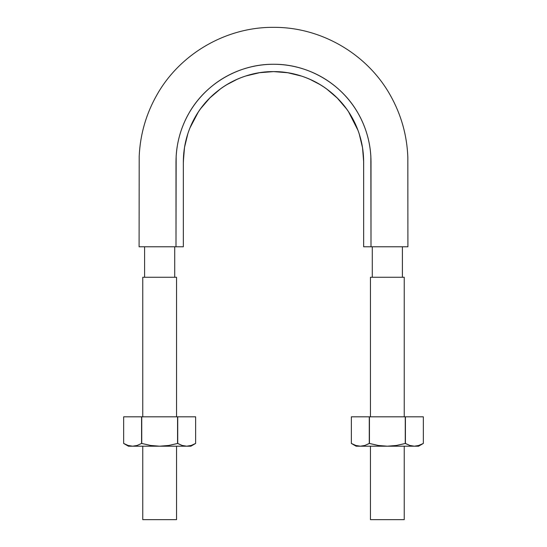 <?xml version="1.0" encoding="UTF-8"?>
<svg xmlns="http://www.w3.org/2000/svg" width="547" height="547" viewBox="0 0 547 547"><rect width="100%" height="100%" fill="white"/><g stroke="black" fill="none" stroke-linecap="round" stroke-linejoin="round"><path stroke-width="0.82" d="M175.997 246.779L183.341 246.779L183.341 161.481L184.51 147.423L187.853 133.659C190.814 124.593 195.094 116.244 200.694 108.6L209.918 97.872L220.66 88.717C228.331 83.158 236.707 78.912 245.794 75.985L259.593 72.696L273.63 71.602L287.77 72.751L301.465 76.067C310.546 79.021 318.915 83.294 326.573 88.888L337.328 98.118L346.483 108.846C352.063 116.511 356.316 124.894 359.249 133.981L362.538 147.724L363.659 161.864L363.659 246.779L371.003 246.779L370.845 156.203C370.36 147.998 368.863 139.95 366.353 132.066C363.83 124.169 360.391 116.757 356.022 109.831C351.646 102.891 346.449 96.573 340.432 90.891C334.402 85.188 327.803 80.361 320.631 76.409C313.458 72.45 305.855 69.435 297.828 67.363C289.801 65.291 281.691 64.259 273.5 64.259C265.309 64.259 257.199 65.291 249.172 67.363C241.145 69.428 233.548 72.443 226.369 76.409C219.197 80.361 212.598 85.188 206.568 90.891C200.551 96.573 195.354 102.884 190.978 109.831C186.609 116.757 183.17 124.169 180.647 132.066C178.137 139.95 176.64 147.998 176.155 156.203L175.997 246.779L183.341 246.779L183.341 161.762C183.436 145.693 187.464 130.665 195.416 116.682C210.992 89.182 241.89 71.329 273.5 71.602C305.11 71.329 336.008 89.182 351.584 116.682C359.536 130.665 363.564 145.693 363.659 161.762L363.659 246.779L407.912 246.779L371.003 246.779L371.003 161.762C370.9 144.381 366.545 128.128 357.943 113.01C341.102 83.267 307.681 63.965 273.5 64.259C239.319 63.965 205.898 83.267 189.057 113.01C180.455 128.128 176.1 144.381 175.997 161.762L175.997 246.779L139.088 246.779L174.89 246.779M389.081 246.779L407.912 246.779L407.836 157.262C406.995 135.177 401.142 114.501 390.298 95.24C367.276 54.003 321.219 27.124 273.992 27.35C226.766 26.782 180.524 53.319 157.194 94.385C146.206 113.564 140.21 134.193 139.198 156.278L139.088 246.779L158.384 246.779M160.367 246.779L169.488 246.779M183.341 162.869L183.86 152.175M187.457 134.911L187.676 134.206M189.884 128.073L198.287 112.053M210.889 96.915L213.18 94.781M226.301 84.949L237.453 79.13M249.117 74.98L253.309 73.913M293.561 73.879L297.705 74.932M309.629 79.165L320.474 84.806M333.656 94.631L336.008 96.819M348.583 111.861L358.018 130.412M359.27 134.042L359.502 134.76M363.632 159.457L363.659 191.573M175.997 174.855L175.997 198.834M372.343 246.779L375.83 246.779M378.011 246.779L386.873 246.779M378.62 246.779L377.512 246.779L378.62 246.779M404.24 416.821L404.24 277.261L370.456 277.261L387.351 277.261L370.456 277.261L370.456 416.821M387.351 519.65L370.456 519.65L404.24 519.65L370.456 519.65L370.456 446.202M404.24 277.261L387.351 277.261M176.544 416.821L176.544 277.261L142.76 277.261L159.649 277.261L142.76 277.261L142.76 416.821M159.649 519.65L176.544 519.65L142.76 519.65L142.76 446.202M176.544 277.261L159.649 277.261M128.436 446.202L132.62 446.202L128.087 445.456L123.663 443.446L128.436 446.202L186.684 446.202L182.151 445.456L177.727 443.446L177.727 416.821L177.563 443.446L182.165 445.456L186.684 446.202L190.869 446.202L195.641 443.446L191.218 445.456L186.684 446.202L182.151 445.456L177.727 443.446L168.702 445.456L159.649 446.202L190.869 446.202M195.45 443.555L191.218 445.456L195.641 443.446L195.641 416.821L195.641 443.446L195.641 416.821L141.577 416.821L141.577 443.446L137.14 445.456L132.62 446.202L137.153 445.456L141.577 443.446L142.76 443.726M128.087 445.456L132.62 446.202L128.087 445.456L123.663 443.446L123.663 416.821L141.577 416.821L123.663 416.821L123.663 443.446L123.663 416.821M176.544 443.726L168.702 445.456L159.649 446.202L150.596 445.456L141.577 443.446L137.14 445.456L132.62 446.202L159.649 446.202L150.596 445.456L141.741 443.446L141.741 416.821L141.577 443.446M182.165 445.456L186.684 446.202L190.513 445.668M141.741 443.446L141.741 416.821L177.563 416.821L177.563 443.446M177.727 443.446L177.727 416.821L195.641 416.821M356.131 446.202L360.316 446.202L355.782 445.456L351.359 443.446L356.131 446.202L414.38 446.202L409.847 445.456L405.423 443.446L405.423 416.821L405.259 443.446L409.86 445.456L414.38 446.202L418.564 446.202L423.337 443.446L418.913 445.456L414.38 446.202L409.847 445.456L405.423 443.446L396.397 445.456L387.351 446.202L418.564 446.202M404.24 443.726L396.397 445.456L387.351 446.202L378.292 445.456L369.437 443.446L369.437 416.821L369.437 443.446L364.835 445.456L360.316 446.202L355.782 445.456L360.316 446.202L364.849 445.456L360.316 446.202L387.351 446.202L378.292 445.456L370.456 443.726M409.86 445.456L414.38 446.202L418.913 445.456L423.337 443.446L418.209 445.668M355.782 445.456L351.359 443.446L351.359 416.821L369.273 416.821L351.359 416.821L351.359 443.446L351.359 416.821M405.423 443.446L405.423 416.821L423.337 416.821L423.337 443.446L423.337 416.821L369.273 416.821L369.273 443.446L364.835 445.456L369.273 443.446M369.437 443.446L369.437 416.821L405.259 416.821L405.259 443.446M423.337 416.821L423.337 443.446M174.712 277.261L174.712 246.779M144.593 246.779L144.593 277.261M402.407 277.261L402.407 246.779M372.288 246.779L372.288 277.261M404.24 519.65L404.24 446.202M176.544 519.65L176.544 446.202"/></g></svg>

